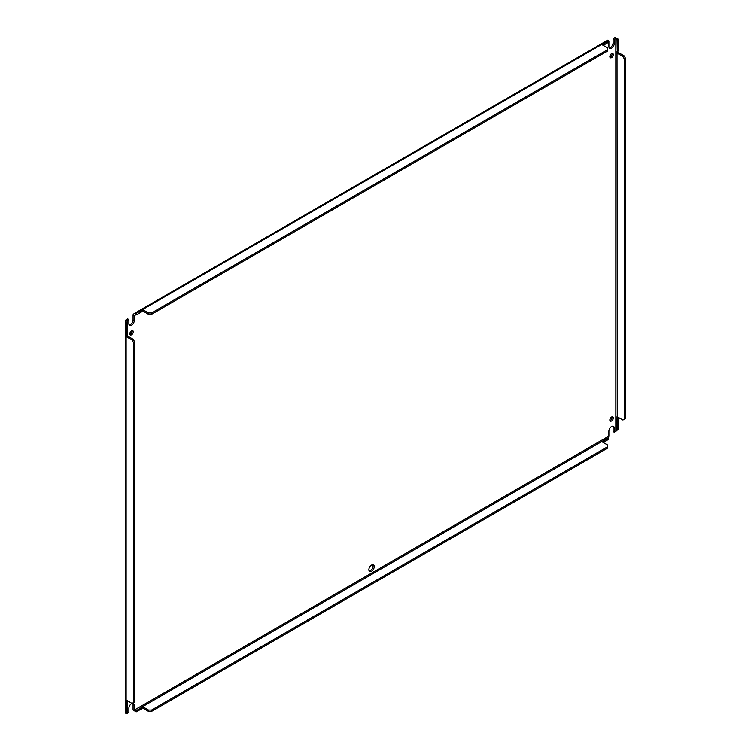 <?xml version="1.0" encoding="UTF-8"?>
<svg xmlns="http://www.w3.org/2000/svg" width="751" height="751" viewBox="0 0 751 751"><rect width="100%" height="100%" fill="white"/><g stroke="black" fill="none" stroke-linecap="round" stroke-linejoin="round"><path stroke-width="1.13" d="M125.746 712.962L127.285 712.661L127.285 713.356L128.872 712.446L128.872 708.287A3.793 2.187 -60 0 1 131.547 703.64A3.793 2.187 -60 0 1 132.007 703.424M134.307 710.305L133.115 709.967L136.006 711.788L136.006 710.446L134.251 710.286A0.835 0.479 60 0 1 134.232 710.117L608.883 436.078L608.883 431.149A3.793 2.187 -60 0 1 611.567 426.512A3.793 2.187 -60 0 1 613.454 426.324A3.793 2.187 -60 0 1 614.243 428.061L614.243 432.219L615.829 431.299L615.829 38.442A0.835 0.479 180 0 1 615.989 38.367L616.027 38.414M612.056 416.805A2.431 1.408 -60 0 1 610.403 420.316A2.431 1.408 -60 0 1 609.915 420.513M611.567 417.012A2.431 1.408 -60 0 1 612.778 416.889A2.431 1.408 -60 0 1 613.154 418.842A2.431 1.408 -60 0 1 611.567 420.982A2.431 1.408 -60 0 1 610.347 421.104A2.431 1.408 -60 0 1 609.972 419.152A2.431 1.408 -60 0 1 611.567 417.012M612.056 53.481A2.431 1.408 -60 0 1 610.403 56.982A2.431 1.408 -60 0 1 609.915 57.179M611.567 53.678A2.431 1.408 -60 0 1 612.778 53.556A2.431 1.408 -60 0 1 613.154 55.508A2.431 1.408 -60 0 1 611.567 57.649A2.431 1.408 -60 0 1 610.347 57.771A2.431 1.408 -60 0 1 609.972 55.818A2.431 1.408 -60 0 1 611.567 53.678M132.035 330.609A2.431 1.408 -60 0 1 130.383 334.111A2.431 1.408 -60 0 1 129.895 334.317M131.547 330.815A2.431 1.408 -60 0 1 132.767 330.693A2.431 1.408 -60 0 1 133.143 332.637A2.431 1.408 -60 0 1 131.547 334.786A2.431 1.408 -60 0 1 130.336 334.908A2.431 1.408 -60 0 1 129.961 332.956A2.431 1.408 -60 0 1 131.547 330.815M372.778 564.714A3.793 2.187 -60 0 1 370.393 570.591A3.793 2.187 -60 0 1 369.173 570.957M371.557 565.081A3.793 2.187 -60 0 1 373.454 564.893A3.793 2.187 -60 0 1 374.036 567.925A3.793 2.187 -60 0 1 371.557 571.267A3.793 2.187 -60 0 1 369.661 571.455A3.793 2.187 -60 0 1 369.079 568.413A3.793 2.187 -60 0 1 371.557 565.081M132.767 703.283A3.793 2.187 -60 0 1 133.068 704.522L133.068 709.442A2.478 1.427 60 0 0 133.115 709.967M129.163 324.976A3.793 2.187 -60 0 0 133.068 319.973L133.068 315.054A2.478 1.427 60 0 1 133.115 314.585L134.063 313.636L136.006 313.355L136.006 314.697L134.232 315.72L134.232 320.639A3.793 2.187 -60 0 1 132.58 324.46A3.793 2.187 -60 0 1 129.66 325.474A3.793 2.187 -60 0 1 128.872 323.737L128.872 319.579L127.708 318.903L126.121 319.823A2.478 1.427 180 0 0 125.746 320.095L125.398 713.14M617.256 51.49L618.167 52.354L617.003 53.03L617.003 51.434A1.089 0.629 60 0 1 617.35 51.537L618.514 50.861L618.514 39.728L617.35 40.404L615.144 37.55A2.478 1.427 180 0 0 614.665 37.766L613.079 38.677L613.079 42.835A3.793 2.187 -60 0 1 609.183 47.848M612.788 426.146A3.793 2.187 -60 0 1 613.079 427.385L613.079 431.543L614.243 432.219M608.883 436.078A0.835 0.479 -120 0 0 608.901 436.247L608.282 437.777L603.156 440.743L603.156 442.086L601.955 441.729M140.878 707.883L136.691 710.446L141.395 707.724A1.089 0.629 180 0 1 141.132 707.48L142.521 706.682L142.521 708.033L141.319 707.677M132.101 703.387A3.793 2.187 -60 0 1 133.443 703.452A3.793 2.187 -60 0 1 134.232 705.189L134.232 710.117M127.285 713.356A0.835 0.479 0 0 0 127.163 713.45L126.084 713.14L126.975 712.84M127.126 700.608L126.121 701.716L126.121 700.12A1.089 0.629 60 0 1 126.468 700.223L132.026 703.434L134.72 701.875L134.72 341.912L133.556 342.587L133.556 702.551M125.642 700.035L126.121 700.12L126.121 334.833A1.089 0.629 60 0 1 126.468 334.946L126.468 323.812L125.398 321.39M125.642 334.758L126.121 334.833L126.121 323.212L127.285 322.545L127.632 323.137L126.468 323.812M128.872 319.579L127.285 320.489A0.835 0.479 180 0 0 127.163 320.583L125.746 320.095M134.232 315.72A0.835 0.479 60 0 1 134.251 315.57L133.115 314.585M148.501 312.951L148.501 314.303L142.943 311.083A1.089 0.629 0 0 0 142.521 310.933L142.521 309.59L601.776 44.44A1.089 0.629 180 0 0 602.039 44.684L607.597 47.904L607.597 49.669L151.561 312.951L148.501 312.951L142.943 309.741A1.089 0.629 180 0 0 142.521 309.59L141.132 310.388A1.089 0.629 0 0 0 141.395 310.632L136.006 313.355L141.132 310.388L140.822 310.013M608.282 41.08L608.282 42.422L603.579 45.144A1.089 0.629 0 0 0 603.156 44.994L603.156 43.642L608.282 41.08L603.579 43.802A1.089 0.629 180 0 0 603.156 43.642L601.457 44.065M608.282 40.685L607.775 40.545M613.079 38.677L614.243 39.352L614.243 43.511A3.793 2.187 -60 0 1 612.591 47.322A3.793 2.187 -60 0 1 609.671 48.336A3.793 2.187 -60 0 1 608.883 46.6L608.883 41.68A0.835 0.479 -120 0 1 608.901 41.53L608.094 40.751M615.829 38.442L614.243 39.352M615.144 37.55L618.167 39.136L617.003 39.812L617.219 51.012M617.256 416.777L618.167 417.64A1.089 0.629 -120 0 0 618.514 417.931L618.514 429.056L617.35 429.732L617.35 418.598L618.514 417.931M618.167 429.262L615.989 431.234A0.835 0.479 0 0 0 615.829 431.299M608.282 438.133L608.282 439.513L603.579 442.236A1.089 0.629 180 0 0 603.156 442.086M136.006 711.788L141.395 709.075L141.395 707.724M142.521 708.033A1.089 0.629 180 0 1 142.943 708.184L148.501 711.394L151.561 711.394L607.597 448.103L607.597 444.996L602.039 441.785A1.089 0.629 180 0 1 601.776 441.541L601.513 441.935M148.501 711.394L148.501 710.052L142.943 706.841A1.089 0.629 180 0 0 142.521 706.682L603.156 440.743A1.089 0.629 180 0 1 603.579 440.893L603.579 442.236M127.285 712.661L127.163 713.45L127.285 712.661M127.285 334.167L127.285 335.763L126.121 336.429A1.089 0.629 60 0 0 126.468 336.72L132.026 339.931L133.556 342.587M126.468 713.14L126.121 701.716A1.089 0.629 -120 0 0 126.468 702.007L126.468 713.14L127.632 712.464L127.632 701.331L126.468 702.007M127.285 320.489L127.285 322.545L127.041 321.39M136.691 313.355L136.691 314.697L134.889 315.063M608.901 41.53L608.282 42.028L608.901 41.53M618.167 417.64L617.003 418.307L616.796 430.154L617.313 429.75M617.35 418.598A1.089 0.629 60 0 1 617.003 418.307L617.003 416.711A1.089 0.629 60 0 1 617.35 416.814L622.908 420.025L624.438 419.142L624.438 59.179L622.908 56.532L617.35 53.321A1.089 0.629 60 0 1 617.003 53.03L617.219 416.298M618.167 52.354A1.089 0.629 -120 0 0 618.514 52.645L624.072 55.856L622.908 56.532M624.438 419.142L625.602 418.476L625.602 58.512L624.072 55.856M618.514 39.728L618.167 39.136M136.691 710.446L136.691 711.788M151.561 711.394L151.561 710.052L607.597 446.761M148.501 710.052L151.561 710.052M603.579 440.893L608.282 438.171M132.026 339.931L133.19 339.264L134.72 341.912M127.285 334.467L127.285 335.763A1.089 0.629 -120 0 0 127.632 336.054L133.19 339.264M127.285 700.702L127.285 701.04A1.089 0.629 -120 0 0 127.632 701.331M127.632 323.137L127.632 334.27L126.468 334.946M151.561 312.951L151.561 314.303L148.501 314.303M607.597 49.669L607.597 51.012L151.561 314.303M136.691 314.697L141.395 311.975L141.395 310.632M603.579 45.144L603.579 43.802M625.602 58.512L624.438 59.179M617.35 51.537L617.35 40.404M133.068 704.522L134.232 705.189M133.068 319.973L134.232 320.639M613.079 42.835L614.243 43.511M613.079 427.385L614.243 428.061M608.883 41.68L608.282 42.028M142.943 706.841L142.943 708.184M126.468 336.72L127.632 336.054M142.943 311.083L142.943 309.741M617.35 53.321L618.514 52.645M607.747 40.16L134.063 313.636"/></g></svg>
